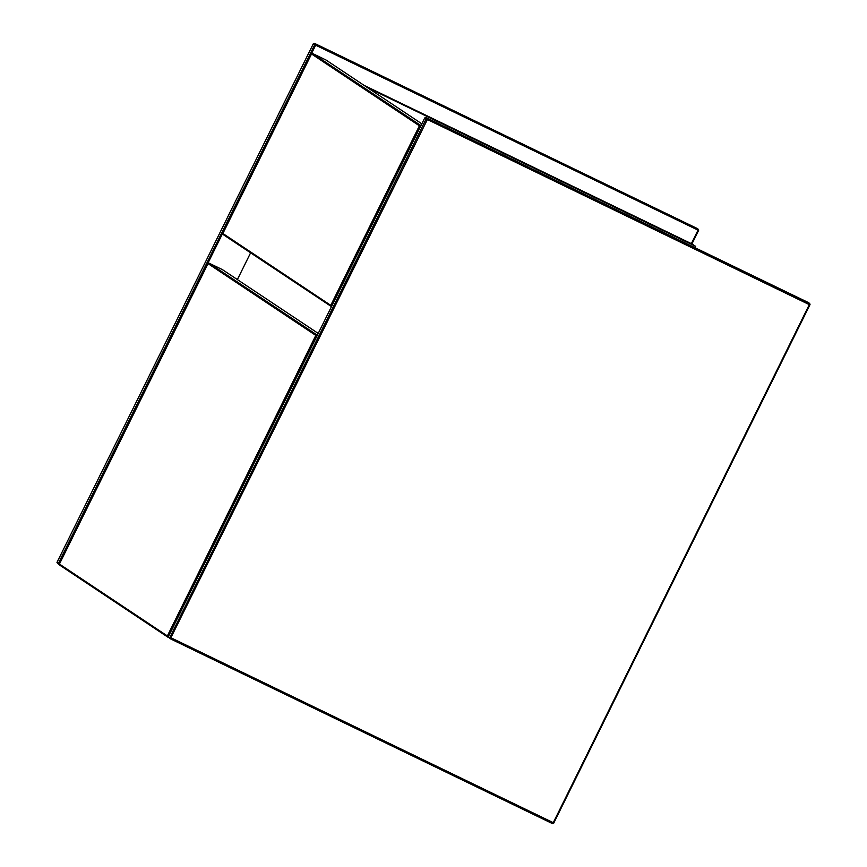 <?xml version="1.0" encoding="UTF-8"?>
<svg xmlns="http://www.w3.org/2000/svg" width="867" height="867" viewBox="0 0 867 867"><rect width="100%" height="100%" fill="white"/><g stroke="black" fill="none" stroke-linecap="round" stroke-linejoin="round"><path stroke-width="1.3" d="M810.027 304.555L809.312 304.631L553.265 822.685L553.677 823.249L810.027 304.555L809.67 303.439L427.279 118.486L427.388 119.516L809.312 304.631M553.265 822.685L170.886 637.733L427.388 119.516M809.16 304.165L809.67 303.439L808.25 302.496L425.86 117.533L424.732 117.945L426.152 118.887L169.802 637.57L170.886 637.733M171.037 638.199L170.17 638.697L552.561 823.65L552.81 822.859M168.382 636.627L170.17 638.697L168.382 636.627L424.732 117.945M426.922 119.679L426.152 118.887L427.279 118.486L425.86 117.533M552.561 823.65L553.677 823.249M237.374 279.586L250.596 252.839M317.355 335.215L209.045 263.156L222.396 269.615L318.232 333.427M315.729 335.757L316.802 335.919L316.997 335.041L315.805 335.399L167.526 635.63L168.285 636.421L316.964 336.006M167.526 635.63L167.732 637.072L59.78 565.186L59.563 563.756L208.004 263.611L315.805 335.399M209.045 263.156L208.004 263.611M167.288 635.901L59.487 564.114L58.75 564.504L59.715 564.97M168.675 637.527L167.732 637.072L168.447 636.508M691.92 243.93L698.618 230.373L698.249 229.246L315.859 44.293L314.743 44.694L58.392 563.387L58.75 564.504L56.973 562.445L313.323 43.751L314.439 43.35L696.83 228.303L698.249 229.246L697.892 230.449L691.367 243.66M59.552 563.821L56.973 562.445M698.618 230.373L697.892 230.449M314.439 43.35L315.859 44.293L315.967 45.322L697.74 229.983M313.323 43.751L315.967 45.322M59.465 563.55L315.501 45.496M367.586 87.697L695.659 246.38L694.998 247.713M364.032 85.334L692.104 244.017L695.659 246.38M420.95 125.607L312.64 53.548L325.992 60.007L421.828 123.818M419.325 126.148L420.397 126.311L420.593 125.433L419.4 125.791L330.923 305.021L331.682 305.813L420.56 126.387M330.923 305.021L331.129 306.463L331.844 305.888M330.685 305.292L222.884 233.505L223.177 234.578L331.476 306.625M222.884 233.505L311.372 54.274L312.64 53.548M311.6 54.003L419.4 125.791"/></g></svg>
